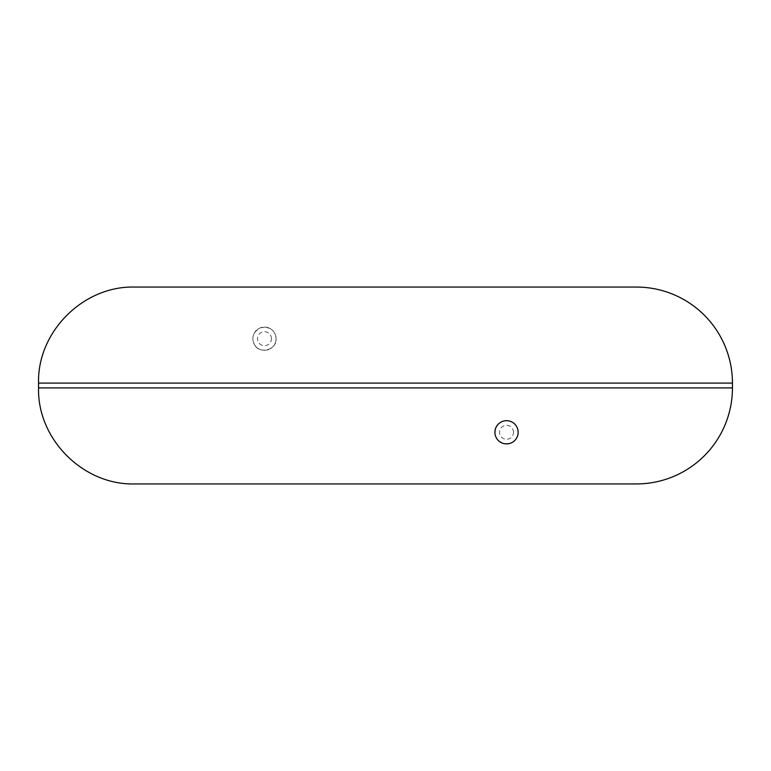 <?xml version="1.0" encoding="UTF-8"?>
<svg xmlns="http://www.w3.org/2000/svg" width="771" height="771" viewBox="0 0 771 771"><rect width="100%" height="100%" fill="white"/><g stroke="black" fill="none" stroke-linecap="round" stroke-linejoin="round"><path stroke-width="0.58" stroke-dasharray="3.85 2.89" d="M134.588 287.063L636.412 287.063M254.729 345.042C251.028 337.814 252.936 332.06 260.473 327.791C269.879 326.335 275.083 329.969 276.085 338.7C277.194 349.6 259.711 354.737 254.729 345.042M134.588 483.937L636.412 483.937M518.151 432.3C519.124 422.98 505.072 416.157 497.931 424.484C492.794 432.955 494.568 439.277 503.261 443.45C512.156 444.414 517.119 440.694 518.151 432.3M276.085 338.7A11.623 11.623 0 0 0 258.661 328.639A11.623 11.623 0 0 0 258.661 348.762A11.623 11.623 0 0 0 276.085 338.7A11.623 11.623 0 0 0 258.661 328.639A11.623 11.623 0 0 0 258.661 348.762A11.623 11.623 0 0 0 276.085 338.7M517.842 434.931A11.623 11.623 0 0 0 503.155 421.178A11.623 11.623 0 0 0 498.586 440.781A11.623 11.623 0 0 0 517.842 434.931A11.623 11.623 0 0 0 503.155 421.178A11.623 11.623 0 0 0 498.586 440.781A11.623 11.623 0 0 0 517.842 434.931M38.55 383.1L732.45 383.1M38.55 387.9L732.45 387.9M271.44 338.7A6.968 6.968 0 0 0 260.983 332.667A6.968 6.968 0 0 0 260.983 344.743A6.968 6.968 0 0 0 271.44 338.7M513.496 432.3A6.968 6.968 0 0 0 503.039 426.257A6.968 6.968 0 0 0 503.039 438.333A6.968 6.968 0 0 0 513.496 432.3"/><path stroke-width="1.16" d="M732.45 383.1L732.45 387.9A96.038 96.038 0 0 1 636.412 483.937L134.588 483.937C83.258 485.258 37.23 439.21 38.55 387.9L38.55 383.1C37.23 331.79 83.258 285.742 134.588 287.063L636.412 287.063A96.038 96.038 0 0 1 732.45 383.1L38.55 383.1M518.151 432.3A11.623 11.623 0 0 0 501.507 421.824A11.623 11.623 0 0 0 499.261 441.359A11.623 11.623 0 0 0 518.151 432.3A11.623 11.623 0 0 0 501.507 421.824A11.623 11.623 0 0 0 499.261 441.359A11.623 11.623 0 0 0 518.151 432.3M732.45 387.9L38.55 387.9"/></g></svg>
